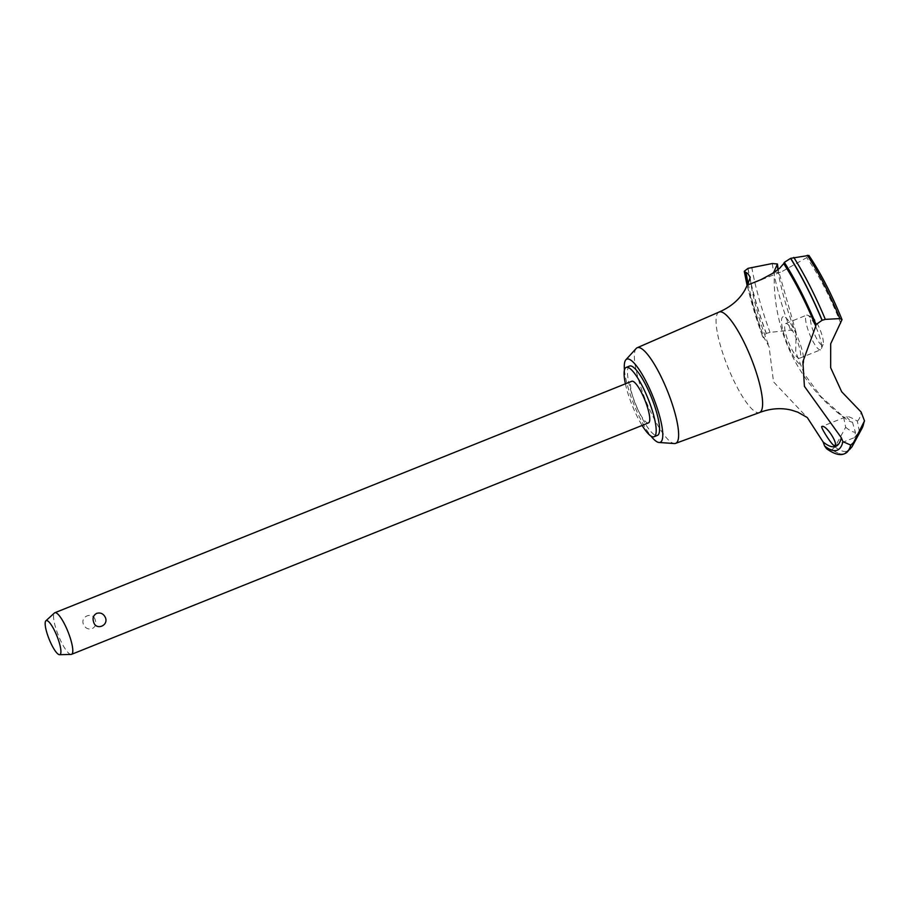 <?xml version="1.0" encoding="UTF-8"?>
<svg xmlns="http://www.w3.org/2000/svg" width="910" height="910" viewBox="0 0 910 910"><rect width="100%" height="100%" fill="white"/><g stroke="black" fill="none" stroke-linecap="round" stroke-linejoin="round"><path stroke-width="0.68" stroke-dasharray="4.55 3.41" d="M629.606 366.048A37.355 8.599 -111.9 0 0 635.055 402.709A37.355 8.599 -111.9 0 0 657.429 435.389M625.409 383.827A37.355 8.599 -111.9 0 0 631.688 404.063A37.355 8.599 -111.9 0 0 642.107 425.436M636.204 348.462A51.529 11.853 -111.9 0 0 644.826 398.25A51.529 11.853 -111.9 0 0 674.344 443.534M624.453 370.074A44.829 10.317 -111.9 0 0 633.371 403.107A44.829 10.317 -111.9 0 0 650.912 436.038M719.093 312.039A54.168 12.467 -111.9 0 0 727.079 365.16A54.168 12.467 -111.9 0 0 759.088 412.674A54.168 12.467 -111.9 0 0 759.429 412.583M774.717 271.999L778.755 272.568L782.202 271.43L806.715 257.644L808.888 255.426M777.902 269.724A98.815 22.727 -111.9 0 0 796.079 333.879L796.034 332.264L790.631 330.159L770.019 332.377L766.174 333.447L762.864 337.075A117.674 27.072 68.1 0 1 764.332 338.292L769.087 346.733L773.523 381.836L807.397 417.724M826.576 448.71L832.127 449.472A124.022 28.528 -111.9 0 0 844.014 453.828A124.022 28.528 -111.9 0 0 844.901 453.555M831.99 449.529A124.022 28.528 -111.9 0 0 843.877 453.885A124.022 28.528 -111.9 0 0 844.753 453.612M847.051 416.416C846.311 417.099 848.131 419.044 852.499 422.251L855.389 432.341L854.513 437.551L859.347 431.408L857.334 421.114C852.295 418.065 848.859 416.507 847.051 416.416L821.844 426.517M648.489 422.877A22.42 5.153 68.1 0 1 635.066 403.266A22.42 5.153 68.1 0 1 631.79 381.267M95.209 619.858C92.809 611.202 79.909 616.377 83.515 624.544C85.369 628.309 88.247 629.674 92.172 628.651C95.539 626.751 96.551 623.816 95.209 619.858M71.071 654.438A22.42 5.153 68.1 0 1 58.092 634.748A22.42 5.153 68.1 0 1 54.441 612.987M813.563 331.934A14.947 3.435 68.1 0 1 812.289 317.363A14.947 3.435 68.1 0 1 820.331 330.341A14.947 3.435 68.1 0 1 823.106 344.31A14.947 3.435 68.1 0 1 813.563 331.934M817.794 331.502A18.678 4.3 -111.9 0 0 807.75 315.269A18.678 4.3 -111.9 0 0 806.613 315.156A18.678 4.3 -111.9 0 0 809.343 333.481A18.678 4.3 -111.9 0 0 820.524 349.827A18.678 4.3 -111.9 0 0 821.275 348.962A18.678 4.3 -111.9 0 0 817.794 331.502M788.424 341.876A18.678 4.3 -111.9 0 0 799.606 358.221A18.678 4.3 -111.9 0 0 796.876 339.896A18.678 4.3 -111.9 0 0 785.694 323.55A18.678 4.3 -111.9 0 0 788.424 341.876M832.127 449.472L834.982 446.924L845.674 427.256L843.57 416.951L821.002 396.612L804.258 373.908L795.715 352.011L796.079 333.879M857.334 421.114A98.815 22.727 -111.9 0 0 861.122 412.037M840.806 323.357A98.815 22.727 -111.9 0 0 806.715 257.644M842.831 416.336A98.815 22.727 -111.9 0 0 846.641 419.487A98.815 22.727 -111.9 0 0 852.499 422.251M783.18 316.714A25.98 5.972 -111.9 0 0 786.775 342.262A25.98 5.972 -111.9 0 0 802.119 365.058A25.98 5.972 -111.9 0 0 798.536 339.498A25.98 5.972 -111.9 0 0 783.18 316.714M748.043 268.348A124.022 28.528 -111.9 0 0 766.311 333.39M747.906 268.404A124.022 28.528 -111.9 0 0 766.174 333.447M748.088 283.465A113.943 26.208 -111.9 0 0 764.332 338.292M859.347 431.408A108.961 25.07 -111.9 0 0 861.975 428.394M834.982 446.924A122.736 28.233 -111.9 0 0 846.835 451.314A122.736 28.233 -111.9 0 0 851.874 447.026M845.674 427.256A108.961 25.07 -111.9 0 0 855.389 432.341M772.271 263.536A108.961 25.07 -111.9 0 0 790.631 330.159M751.774 267.29A122.736 28.233 -111.9 0 0 770.019 332.366M747.303 285.342A118.05 27.152 -111.9 0 0 762.864 337.075M768.279 344.162C758.303 319.171 750.773 289.096 750.284 277.516M812.289 317.363L807.75 315.269M799.606 358.221L820.524 349.827M785.694 323.55L806.613 315.156M823.106 344.31L821.275 348.962M834.538 445.57L854.604 437.528M774.444 270.714A171.842 171.842 0 0 0 846.641 419.487L843.57 416.951M754.015 282.737L782.202 271.43M796.034 332.264L778.175 269.508M762.534 336.643L747.144 285.706"/><path stroke-width="1.36" d="M642.107 425.436A37.355 8.599 -111.9 0 0 654.051 436.743L657.429 435.389A37.355 8.599 -111.9 0 0 651.969 398.728A37.355 8.599 -111.9 0 0 629.606 366.048L626.228 367.401A37.355 8.599 -111.9 0 0 625.409 383.827M654.051 436.743A37.355 8.599 -111.9 0 0 648.603 400.082A37.355 8.599 -111.9 0 0 626.228 367.401M650.912 436.038A44.829 10.317 -111.9 0 0 659.045 442.487L674.344 443.534A51.529 11.853 -111.9 0 0 675.607 443.363A51.529 11.853 -111.9 0 0 668.156 392.767A51.529 11.853 -111.9 0 0 637.228 347.722A51.529 11.853 -111.9 0 0 636.204 348.462L625.864 359.791A44.829 10.317 -111.9 0 0 624.453 370.074M659.045 442.487A44.829 10.317 -111.9 0 0 653.664 398.33A44.829 10.317 -111.9 0 0 625.864 359.791M675.607 443.363L759.429 412.583A54.168 12.467 -111.9 0 0 759.509 412.548A54.168 12.467 -111.9 0 0 751.603 359.393A54.168 12.467 -111.9 0 0 719.162 312.005A54.168 12.467 -111.9 0 0 719.093 312.039L637.228 347.722M844.901 453.555A124.022 28.528 -111.9 0 0 844.969 453.533A124.022 28.528 -111.9 0 0 845.049 453.498A124.022 28.528 -111.9 0 0 850.77 445.092L842.922 441.657A117.674 27.072 68.1 0 1 841.295 437.699L804.417 386.352L802.882 361.759L815.758 326.201A117.674 27.072 68.1 0 1 816.099 324.563L822.037 320.309A124.022 28.528 -111.9 0 0 790.551 258.383L784.34 262.387A373.578 85.938 68.1 0 1 783.692 263.638L779.506 268.416L771.908 273.785L760.851 279.7L749.51 284.295L747.929 283.977L750.261 277.266L747.792 273.523L746.075 272.477A373.578 85.938 68.1 0 1 744.642 271.715L744.266 271.26L748.043 268.348L772.271 263.536L777.436 263.991L774.444 270.714L774.717 271.999M807.397 417.724L823.118 441.976A117.674 27.072 68.1 0 1 824.596 445.957L826.576 448.71C834.265 454.215 840.317 455.853 844.753 453.612A124.022 28.528 -111.9 0 0 844.833 453.589A124.022 28.528 -111.9 0 0 850.634 445.149M822.037 320.309L825.324 319.376L839.862 318.591L842.023 319.649L830.693 343.787L830.659 367.708L841.682 391.755L861.122 412.037L864.5 420.875L853.546 442.567L850.77 445.092M834.459 445.604C832.468 446.321 819.671 426.028 821.923 426.494C826.178 424.526 839.1 444.762 834.459 445.604L834.538 445.57M45.898 620.791L54.441 612.987A22.42 5.153 68.1 0 1 54.816 612.748L631.79 381.267A22.42 5.153 68.1 0 1 645.213 400.878A22.42 5.153 68.1 0 1 648.489 422.877L71.503 654.358A22.42 5.153 68.1 0 1 71.071 654.438L59.503 654.699A18.337 4.22 -111.9 0 0 57.194 636.636A18.337 4.22 -111.9 0 0 45.898 620.791A18.337 4.22 -111.9 0 0 48.89 638.581A18.337 4.22 -111.9 0 0 59.503 654.699M54.816 612.748A22.42 5.153 68.1 0 1 68.239 632.359A22.42 5.153 68.1 0 1 71.503 654.358M93.662 622.156C92.308 618.186 93.321 615.262 96.699 613.363C100.612 612.339 103.501 613.704 105.355 617.469C108.95 625.636 96.062 630.812 93.662 622.156M777.242 264.571A98.815 22.727 -111.9 0 0 777.902 269.724M822.174 320.263A124.022 28.528 -111.9 0 0 790.688 258.326L790.551 258.383M842.023 319.649C831.615 294.112 820.57 272.704 808.888 255.426L790.688 258.326M746.075 272.477A113.943 26.208 -111.9 0 0 748.088 283.465M815.758 326.201A113.943 26.208 -111.9 0 0 783.692 263.638M864.5 420.875L861.975 428.394A108.961 25.07 -111.9 0 0 863.772 423.002M861.975 428.394L851.874 447.026A122.736 28.233 -111.9 0 0 853.546 442.567M824.596 445.957A118.05 27.152 -111.9 0 0 842.922 441.657M823.118 441.976A113.943 26.208 -111.9 0 0 841.295 437.699M816.099 324.563A118.05 27.152 -111.9 0 0 784.34 262.387M825.324 319.376A122.736 28.233 -111.9 0 0 793.782 257.416M839.862 318.591A108.961 25.07 -111.9 0 0 807.295 255.3M744.642 271.715A118.05 27.152 -111.9 0 0 747.303 285.342M719.162 312.005C730.81 306.977 739.432 299.595 745.006 289.869L748.031 283.601M845.049 453.498L851.874 447.026M807.147 417.462L797.831 412.185L791.95 410.274C781.542 407.566 770.724 408.328 759.509 412.548M778.175 269.508L777.436 263.991M747.144 285.706L744.266 271.26"/></g></svg>
